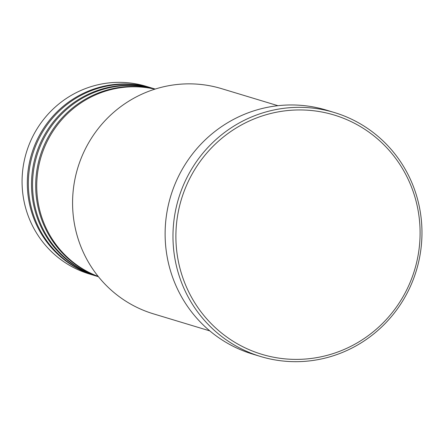 <?xml version="1.0" encoding="UTF-8"?>
<svg xmlns="http://www.w3.org/2000/svg" width="444" height="444" viewBox="0 0 444 444"><rect width="100%" height="100%" fill="white"/><g stroke="black" fill="none" stroke-linecap="round" stroke-linejoin="round"><path stroke-width="0.67" d="M154.851 89.172A98.03 95.554 106.8 0 0 36.863 191.042A98.03 95.554 106.8 0 0 98.207 276.434M154.973 89.133A98.03 95.554 106.8 0 0 35.814 190.726A98.03 95.554 106.8 0 0 98.285 276.534M155.184 89.066A98.03 95.554 106.8 0 0 32.673 189.777A98.03 95.554 106.8 0 0 98.424 276.706M31.624 189.46A98.03 95.554 106.8 0 0 98.435 276.723L95.743 275.907A98.03 95.554 106.8 0 1 28.483 188.511A98.03 95.554 106.8 0 1 152.508 88.245L155.206 89.061A98.03 95.554 106.8 0 0 31.624 189.46M151.981 88.084A98.03 95.554 106.8 0 0 151.459 87.923A98.03 95.554 106.8 0 0 27.439 188.195A98.03 95.554 106.8 0 0 94.694 275.591A98.03 95.554 106.8 0 0 95.216 275.746M277.944 105.7L221.55 88.645A117.638 114.669 106.8 0 0 72.727 208.963A117.638 114.669 106.8 0 0 153.43 313.841L209.823 330.897M419.935 226.462A124.992 121.834 106.8 0 0 291.686 110.212A124.992 121.834 106.8 0 0 176.052 242.874A124.992 121.834 106.8 0 0 304.295 359.124A124.992 121.834 106.8 0 0 419.935 226.462M173.138 242.874A127.439 124.226 -73.2 0 1 334.365 112.526A127.439 124.226 -73.2 0 1 421.8 226.146A127.439 124.226 -73.2 0 1 260.573 356.493A127.439 124.226 -73.2 0 1 173.138 242.874M334.365 112.526L326.512 110.151A127.439 124.226 106.8 0 0 165.285 240.498A127.439 124.226 106.8 0 0 252.714 354.118L260.573 356.493M151.459 87.923L146.22 86.341A98.03 95.554 106.8 0 0 22.2 186.608A98.03 95.554 106.8 0 0 89.455 274.004L94.694 275.591"/></g></svg>
